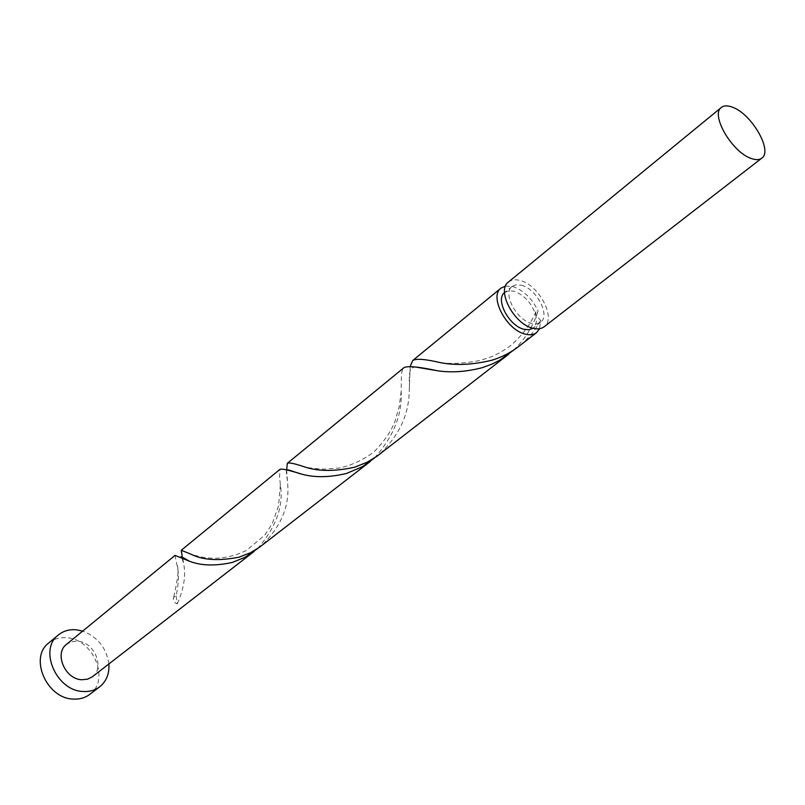 <?xml version="1.0" encoding="UTF-8"?>
<svg xmlns="http://www.w3.org/2000/svg" width="805" height="805" viewBox="0 0 805 805"><rect width="100%" height="100%" fill="white"/><g stroke="black" fill="none" stroke-linecap="round" stroke-linejoin="round"><path stroke-width="0.6" stroke-dasharray="4.03 3.02" d="M508.438 282.032C511.417 279.687 515.351 279.184 520.231 280.532C539.088 284.98 556.567 318.539 544.11 326.79M521.479 285.242C536.573 288.764 550.58 315.641 540.628 322.242L536.673 323.831L531.632 323.409C516.538 320.179 502.28 293.03 512.091 286.439L516.226 284.739L521.479 285.242M504.514 292.618L508.82 290.766L514.083 291.239C524.427 295.173 531.612 302.972 535.647 314.664C537.187 320.853 536.331 325.341 533.091 328.118L532.92 328.249M108.876 663.964C106.481 647.965 97.747 637.007 82.684 631.1M89.727 694.403C110.446 680.205 93.43 638.999 66.724 637.751C59.771 637.168 53.784 638.908 48.743 642.974M257.479 548.658C276.145 527.275 283.773 506.063 280.361 485.023L279.536 476.661L280.07 469.265M92.334 676.784C105.193 667.868 94.366 641.947 77.612 641.193L71.615 641.706L66.503 644.362M176.124 595.921L177.241 603.901C174.011 602.543 172.813 600.349 173.649 597.33L176.124 595.921C178.801 583.353 179.092 573.12 177.019 565.221L175.027 555.39M182.172 555.983L182.614 557.815M182.785 558.59L183.862 564.808C185.925 576.128 183.721 589.159 177.241 603.901M513.51 350.195C525.132 339.157 533.323 326.085 538.072 310.972L535.969 311.626L535.647 314.664L540.608 320.37L539.551 328.712M540.608 320.37C535.043 330.654 527.678 339.398 518.521 346.613M410.228 366.335L409.212 391.683C408.678 415.551 398.465 436.662 378.592 455.016M505.54 286.047L512.845 286.55C523.733 290.394 532.135 298.534 538.072 310.972M374.416 458.015C393.414 436.934 402.329 414.746 401.182 391.451L401.383 377.374C401.393 372.433 402.289 369.173 404.07 367.593M286.62 469.889L287.737 484.992C289.418 507.07 280.502 527.446 261.001 546.112M540.628 322.242L533.091 328.118M512.091 286.439L504.685 292.477M177.019 565.221C179.133 568.058 178.006 578.755 173.649 597.33M182.111 558.288L183.862 564.808M280.361 485.023L278.54 505.842L272.352 523.481L265.026 534.852L246.551 550.368C219.996 563.259 200.415 557.07 191.338 554.333M286.972 469.999C285.282 470.271 287.737 480.223 287.737 484.992M401.182 391.451L399.169 406.736L394.883 421.669C390.888 431.742 383.713 442.026 373.369 452.511C361.193 460.873 349.752 466.045 339.046 468.037L324.013 469.154C315.993 468.802 309.442 468.027 304.36 466.84M416.205 367.14C406.032 366.245 410.439 383.261 409.212 391.683M535.969 311.626C530.757 324.123 522.234 335.514 510.4 345.788C496.534 355.649 489.802 357.631 478.734 360.741C462.623 363.629 449.462 364.182 439.238 362.391"/><path stroke-width="1.21" d="M750.954 158.374C755.623 160.125 759.236 160.054 761.772 158.162C772.991 151.028 751.85 114.209 732.792 107.327C727.841 105.354 724.027 105.395 721.35 107.457C710.231 114.511 731.886 152.014 750.954 158.374M761.772 158.162L544.11 326.79C541.262 328.933 537.529 329.416 532.92 328.249L529.006 329.738L524.095 329.315C509.142 326.166 494.984 299.46 504.514 292.618M82.684 631.1L76.374 629.792C69.391 629.178 63.374 630.909 58.332 634.984C38.459 649.434 56.34 690.871 83.056 691.475C89.436 691.887 94.97 690.338 99.659 686.836C106.421 681.352 109.49 673.725 108.876 663.964M58.332 634.984L48.743 642.974C28.92 657.423 46.579 698.539 73.185 699.072C79.534 699.454 85.048 697.895 89.727 694.403L99.659 686.836M254.139 551.425L92.334 676.784L87.473 679.219L81.788 679.742C65.074 679.269 53.985 653.368 66.503 644.362L175.027 555.39L189.135 561.085C200.646 565.754 215.056 566.197 232.363 562.423L245.273 557.191L257.479 548.658M182.614 557.815L182.785 558.59M539.551 328.712L536.553 332.646C533.695 334.789 529.972 335.283 525.363 334.135C506.506 330.221 488.766 296.371 501.042 288.089L505.54 286.047M536.553 332.646L518.521 346.613C510.451 352.791 501.565 357.329 491.875 360.227C472.233 364.977 454.694 365.701 439.238 362.391C424.98 359.07 416.155 358.436 412.744 360.489L410.228 366.335M508.8 354.14L377.032 456.183L367.1 462.271L354.542 467.232C334.669 471.589 317.945 471.458 304.36 466.84C294.66 463.559 288.995 462.372 287.365 463.288L404.07 367.593C407.924 365.752 418.942 366.788 437.135 370.702C451.052 372.886 466.125 371.87 482.346 367.654L492.328 363.961L499.935 360.097L513.51 350.195M370.481 461.295L259.582 547.179L250.526 552.713L239.095 557.171C218.819 561.125 202.9 560.179 191.338 554.333L181.246 550.288L280.07 469.265C281.891 468.58 289.287 470.251 302.247 474.286C315.077 477.727 329.859 477.446 346.593 473.431L362.451 466.679L374.416 458.015M287.365 463.288L286.62 469.889M181.246 550.288L182.172 555.983M532.92 328.249C514.043 324.254 496.182 290.283 508.438 282.032L721.35 107.457M501.042 288.089L412.744 360.489M189.135 561.085C181.517 556.476 179.173 555.541 182.111 558.288M302.247 474.286C296.391 472.907 287.798 469.043 286.972 469.999M437.135 370.702L416.205 367.14"/></g></svg>
